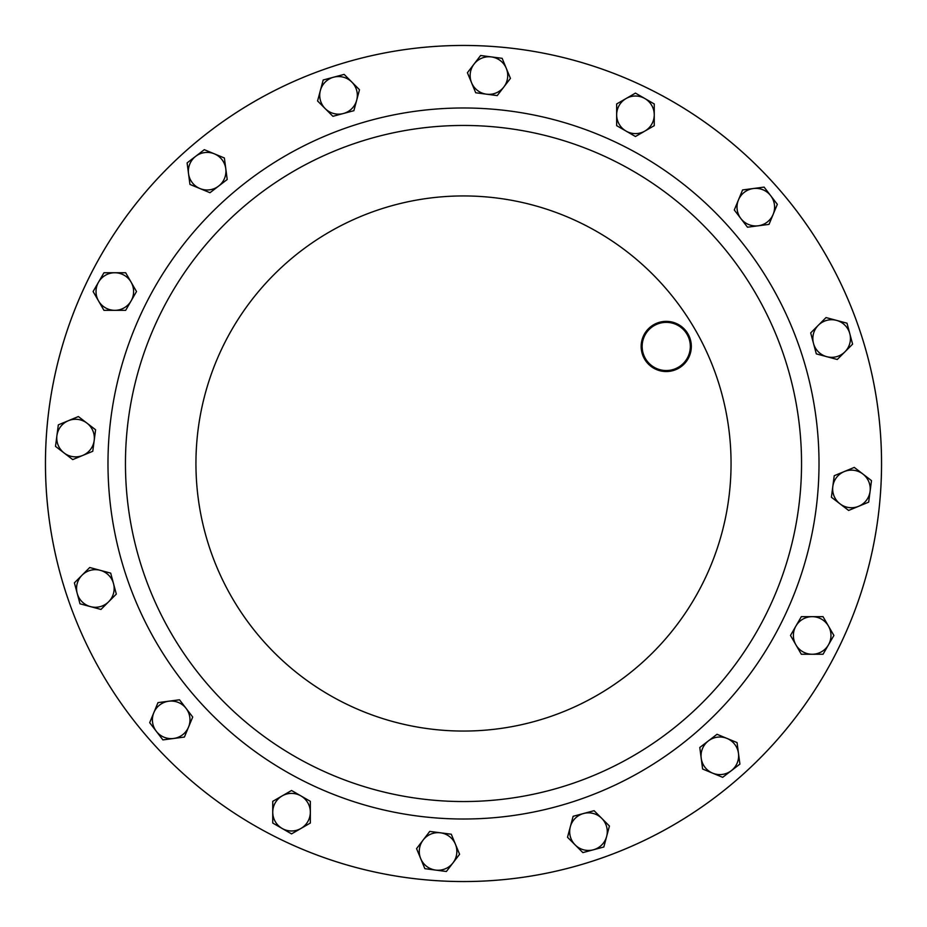 <?xml version="1.0" encoding="UTF-8"?>
<svg xmlns="http://www.w3.org/2000/svg" width="927" height="927" viewBox="0 0 927 927"><rect width="100%" height="100%" fill="white"/><g stroke="black" fill="none" stroke-linecap="round" stroke-linejoin="round"><path stroke-width="1.39" d="M717.66 240.614A338.054 338.054 0 0 1 686.386 717.66A338.054 338.054 0 0 1 209.34 686.386A338.054 338.054 0 0 1 240.614 209.34A338.054 338.054 0 0 1 717.66 240.614A338.054 338.054 0 0 1 686.386 717.66A338.054 338.054 0 0 1 209.34 686.386M777.799 187.868A418.042 418.042 0 0 1 739.132 777.799A418.042 418.042 0 0 1 149.201 739.132A418.042 418.042 0 0 1 187.868 149.201A418.042 418.042 0 0 1 777.799 187.868M67.636 597.88A418.042 418.042 0 0 1 329.12 67.636A418.042 418.042 0 0 1 859.364 329.12M278.598 838.437A418.042 418.042 0 0 0 838.437 648.402A418.042 418.042 0 0 0 648.402 88.563M847 323.187L826.027 317.567L810.685 332.909L816.305 353.871L837.266 359.491L852.608 344.149L847 323.187M813.489 343.396A18.795 18.795 0 0 1 836.513 320.371A18.795 18.795 0 0 1 844.937 351.82A18.795 18.795 0 0 1 813.489 343.396M80 603.813L100.973 609.433L116.315 594.091L110.695 573.129L89.734 567.509L74.392 582.851L80 603.813M113.511 583.604A18.795 18.795 0 0 1 90.487 606.629A18.795 18.795 0 0 1 82.063 575.18A18.795 18.795 0 0 1 113.511 583.604M323.187 80L317.567 100.973L332.909 116.315L353.871 110.695L359.491 89.734L344.149 74.392L323.187 80M343.396 113.511A18.795 18.795 0 0 1 320.371 90.487A18.795 18.795 0 0 1 351.82 82.063A18.795 18.795 0 0 1 343.396 113.511M603.813 847L609.433 826.027L594.091 810.685L573.129 816.305L567.509 837.266L582.851 852.608L603.813 847M583.604 813.489A18.795 18.795 0 0 1 606.629 836.513A18.795 18.795 0 0 1 575.18 844.937A18.795 18.795 0 0 1 583.604 813.489M764.103 187.103L742.585 189.942L734.288 209.989L747.498 227.208L769.016 224.38L777.324 204.322L764.103 187.103M740.893 218.598A18.795 18.795 0 0 1 753.35 188.529A18.795 18.795 0 0 1 773.164 214.346A18.795 18.795 0 0 1 740.893 218.598M739.897 764.103L737.058 742.585L717.011 734.288L699.792 747.498L702.62 769.016L722.678 777.324L739.897 764.103M708.402 740.893A18.795 18.795 0 0 1 738.471 753.35A18.795 18.795 0 0 1 712.654 773.164A18.795 18.795 0 0 1 708.402 740.893M162.897 739.897L184.415 737.058L192.712 717.011L179.502 699.792L157.984 702.62L149.676 722.678L162.897 739.897M186.107 708.402A18.795 18.795 0 0 1 173.65 738.471A18.795 18.795 0 0 1 153.836 712.654A18.795 18.795 0 0 1 186.107 708.402M187.103 162.897L189.942 184.415L209.989 192.712L227.208 179.502L224.38 157.984L204.322 149.676L187.103 162.897M218.598 186.107A18.795 18.795 0 0 1 188.529 173.65A18.795 18.795 0 0 1 214.346 153.836A18.795 18.795 0 0 1 218.598 186.107M480.626 55.504L467.405 72.723L475.713 92.77L497.231 95.597L510.441 78.378L502.144 58.331L480.626 55.504M486.478 94.183A18.795 18.795 0 0 1 474.021 64.114A18.795 18.795 0 0 1 506.293 68.355A18.795 18.795 0 0 1 486.478 94.183M871.496 480.626L854.277 467.405L834.23 475.713L831.403 497.231L848.622 510.441L868.669 502.144L871.496 480.626M832.817 486.478A18.795 18.795 0 0 1 862.886 474.021A18.795 18.795 0 0 1 858.645 506.293A18.795 18.795 0 0 1 832.817 486.478M55.504 446.374L72.723 459.595L92.77 451.287L95.597 429.769L78.378 416.559L58.331 424.856L55.504 446.374M94.183 440.522A18.795 18.795 0 0 1 64.114 452.979A18.795 18.795 0 0 1 68.355 420.707A18.795 18.795 0 0 1 94.183 440.522M446.374 871.496L459.595 854.277L451.287 834.23L429.769 831.403L416.559 848.622L424.856 868.669L446.374 871.496M440.522 832.817A18.795 18.795 0 0 1 452.979 862.886A18.795 18.795 0 0 1 420.707 858.645A18.795 18.795 0 0 1 440.522 832.817M635.458 93.106L616.664 103.963L616.664 125.666L635.458 136.512L654.253 125.666L654.253 103.963L635.458 93.106M626.061 131.089A18.795 18.795 0 0 1 626.061 98.54A18.795 18.795 0 0 1 654.253 114.809A18.795 18.795 0 0 1 626.061 131.089M93.106 291.541L103.963 310.336L125.666 310.336L136.512 291.541L125.666 272.747L103.963 272.747L93.106 291.541M131.089 300.939A18.795 18.795 0 0 1 98.54 300.939A18.795 18.795 0 0 1 114.809 272.747A18.795 18.795 0 0 1 131.089 300.939M291.541 833.894L310.336 823.037L310.336 801.334L291.541 790.488L272.747 801.334L272.747 823.037L291.541 833.894M300.939 795.911A18.795 18.795 0 0 1 300.939 828.46A18.795 18.795 0 0 1 272.747 812.191A18.795 18.795 0 0 1 300.939 795.911M833.894 635.458L823.037 616.664L801.334 616.664L790.488 635.458L801.334 654.253L823.037 654.253L833.894 635.458M795.911 626.061A18.795 18.795 0 0 1 828.46 626.061A18.795 18.795 0 0 1 812.191 654.253A18.795 18.795 0 0 1 795.911 626.061M648.135 362.33A24.079 24.079 0 0 0 682.121 364.554A24.079 24.079 0 0 0 684.346 330.568A24.079 24.079 0 0 0 650.36 328.343A24.079 24.079 0 0 0 648.135 362.33M685.099 329.908A25.087 25.087 0 0 1 682.782 365.308A25.087 25.087 0 0 1 647.382 362.99A25.087 25.087 0 0 1 649.7 327.59A25.087 25.087 0 0 1 685.099 329.908M196.211 697.904A355.505 355.505 0 0 1 229.096 196.211A355.505 355.505 0 0 1 730.789 229.096A355.505 355.505 0 0 1 697.904 730.789A355.505 355.505 0 0 1 196.211 697.904M664.659 287.092A267.544 267.544 0 0 1 639.908 664.659A267.544 267.544 0 0 1 262.341 639.908A267.544 267.544 0 0 1 287.092 262.341A267.544 267.544 0 0 1 664.659 287.092"/></g></svg>
